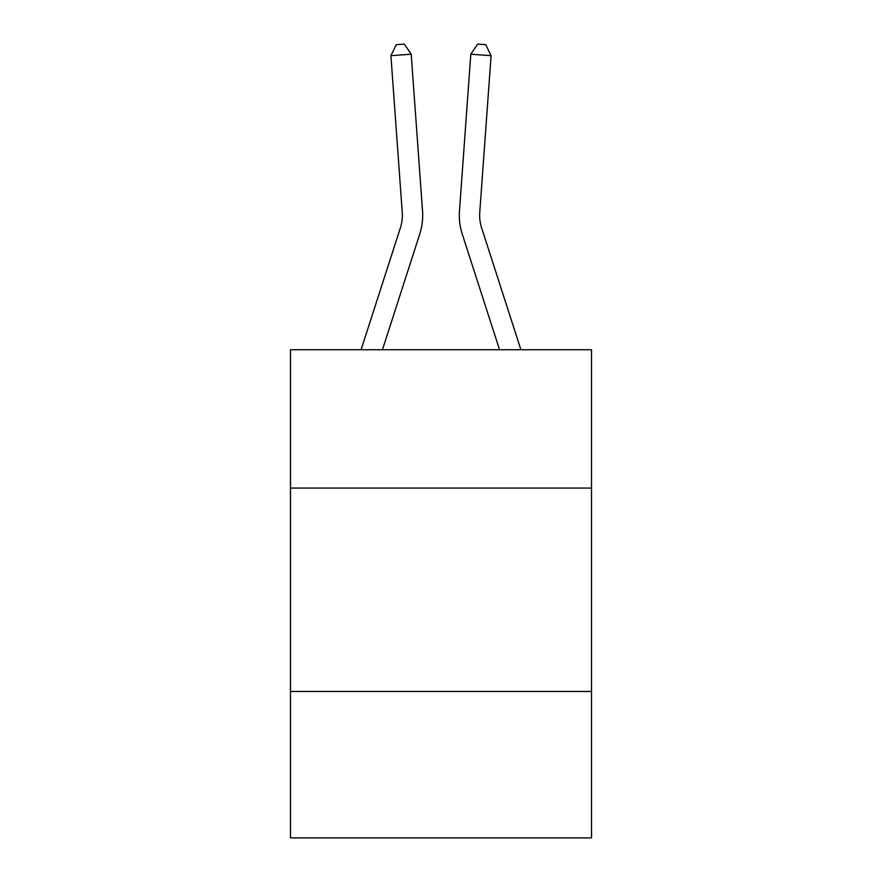 <?xml version="1.0" encoding="UTF-8"?>
<svg xmlns="http://www.w3.org/2000/svg" width="882" height="882" viewBox="0 0 882 882"><rect width="100%" height="100%" fill="white"/><g stroke="black" fill="none" stroke-linecap="round" stroke-linejoin="round"><path stroke-width="1.32" d="M591.513 488.055L591.513 349.735L290.487 349.735L290.487 488.055L591.513 488.055L591.513 837.9L290.487 837.9L290.487 488.055M591.513 691.455L290.487 691.455M422.533 210.93L411.199 54.21L422.533 210.93A61.023 61.023 0 0 1 419.755 234.05L382.457 349.735M520.909 349.735L481.605 227.81A40.682 40.682 0 0 1 479.753 212.397L491.087 55.676L470.801 54.21L459.467 210.93A61.023 61.023 0 0 0 462.245 234.05L499.543 349.735M361.091 349.735L400.395 227.81A40.682 40.682 0 0 0 402.247 212.397L390.913 55.676L396.238 44.684L404.353 44.1L411.199 54.21L390.913 55.676M400.395 227.81A40.682 40.682 0 0 0 402.247 212.397A40.682 40.682 0 0 1 400.395 227.81A40.682 40.682 0 0 0 402.247 212.397A40.682 40.682 0 0 1 400.395 227.81A40.682 40.682 0 0 0 402.247 212.397A40.682 40.682 0 0 1 400.395 227.81A40.682 40.682 0 0 0 402.247 212.397A40.682 40.682 0 0 1 400.395 227.81A40.682 40.682 0 0 0 402.247 212.397A40.682 40.682 0 0 1 400.395 227.81M491.087 55.676L485.762 44.684L477.647 44.1L470.801 54.21L459.467 210.93M481.605 227.81A40.682 40.682 0 0 1 479.753 212.397A40.682 40.682 0 0 0 481.605 227.81A40.682 40.682 0 0 1 479.753 212.397A40.682 40.682 0 0 0 481.605 227.81A40.682 40.682 0 0 1 479.753 212.397A40.682 40.682 0 0 0 481.605 227.81A40.682 40.682 0 0 1 479.753 212.397A40.682 40.682 0 0 0 481.605 227.81A40.682 40.682 0 0 1 479.753 212.397A40.682 40.682 0 0 0 481.605 227.81"/></g></svg>
